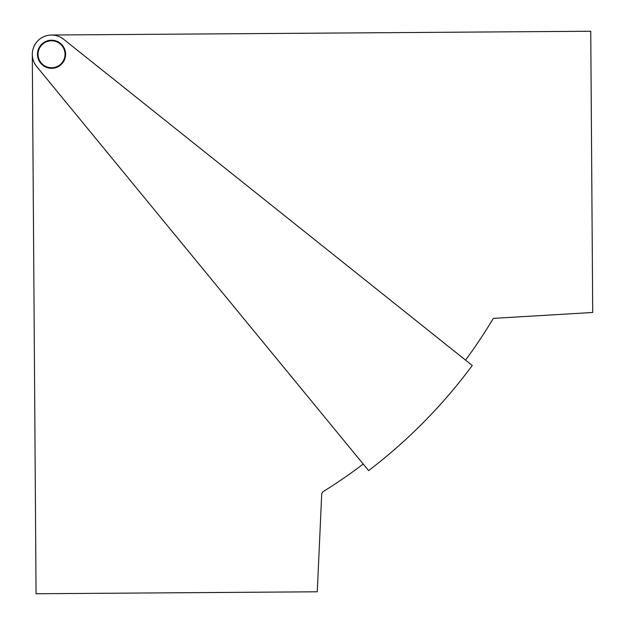 <?xml version="1.0" encoding="UTF-8"?>
<svg xmlns="http://www.w3.org/2000/svg" width="625" height="625" viewBox="0 0 625 625"><rect width="100%" height="100%" fill="white"/><g stroke="black" fill="none" stroke-linecap="round" stroke-linejoin="round"><path stroke-width="0.94" d="M51.648 68.336A14.062 14.062 0 0 0 65.609 54.18A14.062 14.062 0 0 0 51.453 40.219A14.062 14.062 0 0 0 37.484 54.375A14.062 14.062 0 0 0 51.648 68.336M472.258 365.477L63.562 39.227A19.266 19.266 0 0 0 36.664 66.508L368.594 470.602A523.297 523.297 0 0 0 472.258 365.477M466.234 360.672L465.531 360.109A514.695 514.695 0 0 0 493.32 318.383L592.711 312.477L590.75 31.25L51.414 35.016M363.211 464.047A514.828 514.828 0 0 1 323.508 491.406A3.852 3.852 0 0 0 321.695 494.5L317.273 591.789L36.055 593.75L32.289 54.414M51.453 40.797A13.484 13.484 0 0 0 38.062 54.375A13.484 13.484 0 0 0 51.641 67.758A13.484 13.484 0 0 0 65.031 54.18A13.484 13.484 0 0 0 51.453 40.797"/></g></svg>
